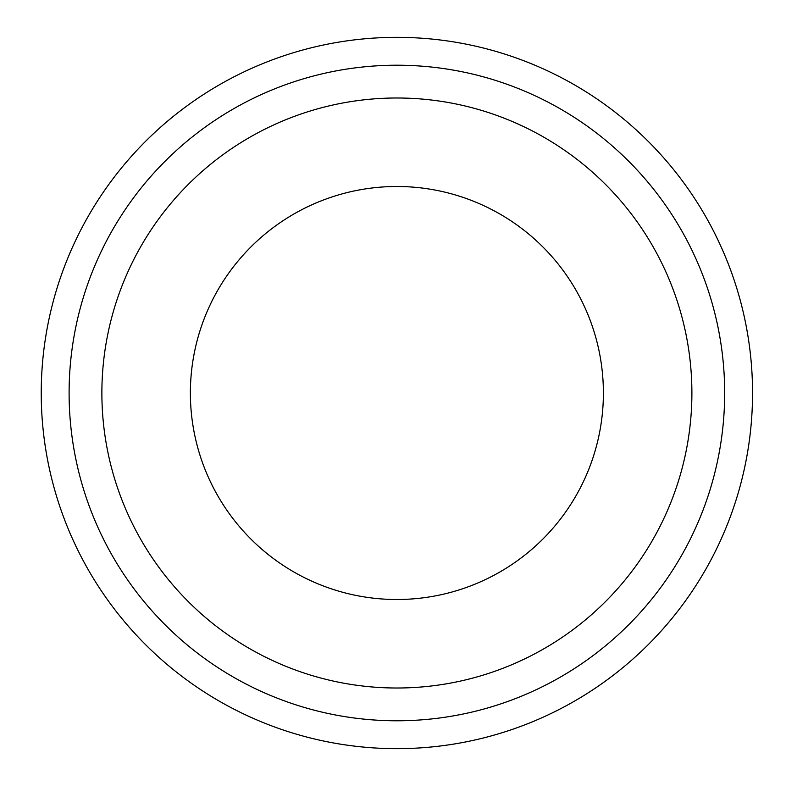 <?xml version="1.0" encoding="UTF-8"?>
<svg xmlns="http://www.w3.org/2000/svg" width="786" height="786" viewBox="0 0 786 786"><rect width="100%" height="100%" fill="white"/><g stroke="black" fill="none" stroke-linecap="round" stroke-linejoin="round"><path stroke-width="1.18" d="M41.236 393A355.645 355.645 0 0 1 574.713 84.996A355.645 355.645 0 0 1 574.713 701.004A355.645 355.645 0 0 1 41.236 393M190.379 393A206.502 206.502 0 0 1 500.142 214.165A206.502 206.502 0 0 1 500.142 571.835A206.502 206.502 0 0 1 190.379 393M396.891 65.218A327.782 327.782 0 0 1 680.755 556.891A327.782 327.782 0 0 1 113.017 556.891A327.782 327.782 0 0 1 396.891 65.218A327.782 327.782 0 0 1 680.755 556.891A327.782 327.782 0 0 1 113.017 556.891A327.782 327.782 0 0 1 396.891 65.218M396.891 97.995A295.005 295.005 0 0 1 652.37 540.503A295.005 295.005 0 0 1 141.401 540.503A295.005 295.005 0 0 1 396.891 97.995"/></g></svg>
